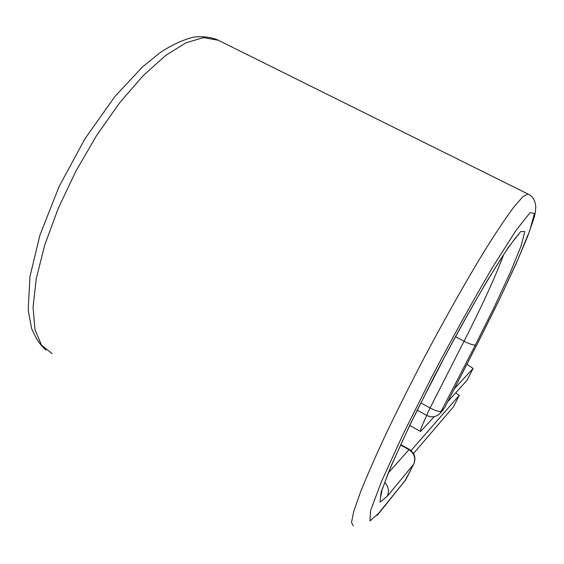 <?xml version="1.0" encoding="UTF-8"?>
<svg xmlns="http://www.w3.org/2000/svg" width="564" height="564" viewBox="0 0 564 564"><rect width="100%" height="100%" fill="white"/><g stroke="black" fill="none" stroke-linecap="round" stroke-linejoin="round"><path stroke-width="0.85" d="M466.879 364.274L473.104 368.419L467.062 380.206L447.76 401.653M434.308 416.599L420.617 431.46C419.842 430.995 421.9 425.651 426.793 415.421M473.104 368.419L454.38 388.716M428.894 416.324L428.485 416.19M413.518 453.491L453.294 407.039L459.286 395.357L455.67 392.861M411.05 450.551L459.286 395.357M478.194 342.122L444.799 407.391M384.69 482.255C388.568 486.577 389.414 491.265 387.221 496.313L380.08 502.129L381.081 492.238L391.099 466.012L409.64 425.524L434.484 375.948C453.096 340.649 470.827 308.656 487.677 279.963L508.037 247.779L520.685 231.536L524.858 231.578L521.058 246.052L510.512 271.989L494.769 306.033L475.473 344.872C473.929 345.485 470.122 344.266 464.066 341.213L430.085 407.955C436.057 411.008 439.892 412.058 441.598 411.114L444.735 407.568L478.145 342.256L498.717 300.972L516.004 263.952L527.361 237.162L534.087 217.817L535.321 212.508L535.8 206.466C535.144 200.213 532.536 196.068 527.974 194.016L528.214 194.136M475.473 344.872L440.16 413.222L443.233 409.76M420.8 402.915L430.085 407.955C427.738 412.636 426.687 415.146 426.941 415.499C431.89 417.783 436.296 417.022 440.16 413.222M503.765 254.364C495.749 275.965 482.516 304.92 464.066 341.213L455.444 336.659M52.107 353.621L41.567 345.21L34.989 329.714L33.05 307.324L36.23 278.757L44.662 245.291L58.099 208.715L75.844 171.216L96.839 135.12L119.751 102.648L143.15 75.661L165.647 55.455L186.057 42.737L203.484 37.626L218.303 40.255M353.276 525.895L351.506 522.363L353.797 511.217L360.389 492.351C366.903 476.072 375.462 456.558 386.065 433.794C397.669 409.612 410.409 384.197 424.276 357.569C445.426 317.666 466.766 279.963 485.033 250.071C496.51 231.769 506.197 217.323 514.079 206.734L523.018 196.561L527.974 194.016L217.323 39.769C210.231 36.984 202.208 36.131 193.255 37.203C182.341 40.044 171.188 45.254 159.795 52.833L142.396 67.024L114.936 96.479L84.945 138.793L59.008 186.733L39.966 235.068L29.941 276.656L28.2 310.08L31.57 328.389C35.715 338.393 40.559 345.612 46.1 350.068M378.472 513.48L405.727 479.788L377.267 515.348L378.472 513.48L369.928 520.924L370.59 510.49L381.687 481.064L402.83 434.738L431.488 377.499C453.033 336.623 473.506 299.731 492.887 266.814L516.06 230.352L530.139 212.579L534.446 213.488L529.737 230.613L517.569 260.328L499.739 298.793L478.075 342.348M405.925 479.407L413.694 464.207C415.992 458.257 414.392 453.4 408.9 449.642L400.525 445.01M387.221 496.313L413.793 464.059C416.211 457.954 414.709 453.047 409.281 449.339L388.342 472.886M413.891 463.798L404.628 481.487M420.49 431.389L409.725 425.482M381.158 493.31L380.919 496.13L382.075 489.926L388.384 472.773C396.936 452.779 406.433 432.116 416.895 410.775L446.773 352.719C467.415 314.303 488.431 277.474 507.515 248.78L515.841 237.507L518.626 234.539M426.899 415.478L417.184 410.183M409.281 449.339L400.715 444.601"/></g></svg>

